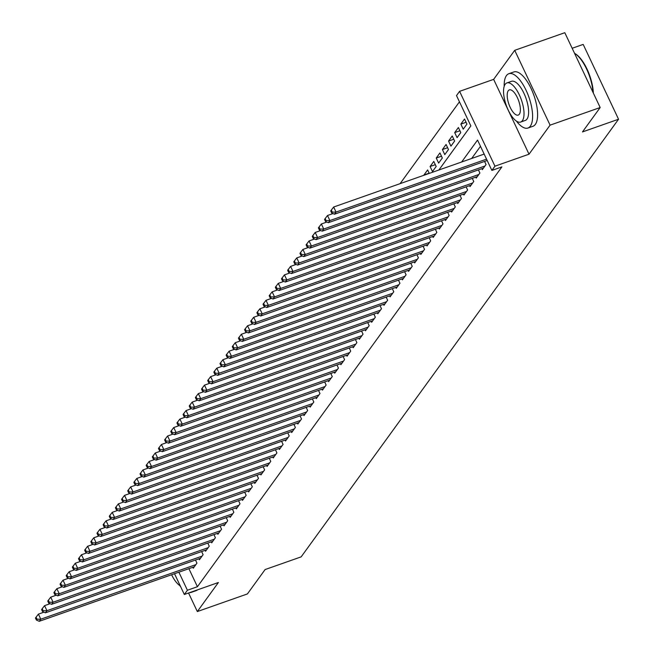 <?xml version="1.0" encoding="UTF-8"?>
<svg xmlns="http://www.w3.org/2000/svg" width="654" height="654" viewBox="0 0 654 654"><rect width="100%" height="100%" fill="white"/><g stroke="black" fill="none" stroke-linecap="round" stroke-linejoin="round"><path stroke-width="0.98" d="M438.875 170.015L470.847 125.928L456.508 95.59L459.582 91.347L494.955 166.181L491.882 170.424L477.543 140.079L461.642 162.004M493.647 79.363L529.021 154.197L550.088 125.151L600.176 107.534L564.803 32.7L514.714 50.317L493.647 79.363L459.582 91.347M572.16 48.273L583.18 44.398L618.553 119.232L301.159 556.865L265.099 569.552L247.416 593.93L197.328 611.555L218.395 582.501L184.33 594.486L174.52 573.73M459.451 101.82L400.101 183.651M550.088 125.151L514.714 50.317M188.556 592.998L197.328 611.555M481.908 168.675L482.358 169.623L486.053 164.53L484.573 161.415M475.76 177.152L476.21 178.101L479.897 173.016L478.426 169.901M469.605 185.638L470.054 186.586L473.749 181.493L472.278 178.379M463.457 194.115L463.907 195.064L467.594 189.979L466.122 186.864M457.309 202.601L457.751 203.541L461.446 198.456L459.975 195.342M451.154 211.078L451.603 212.027L455.29 206.934L453.819 203.819M445.006 219.556L445.456 220.504L449.143 215.419L447.671 212.305M438.85 228.042L439.3 228.99L442.995 223.897L441.515 220.782M432.703 236.519L433.152 237.467L436.839 232.383L435.368 229.268M426.555 245.005L426.997 245.953L430.692 240.86L429.22 237.745M420.399 253.482L420.849 254.431L424.536 249.346L423.064 246.231M414.252 261.968L414.693 262.916L418.388 257.823L416.917 254.708M408.096 270.445L408.546 271.394L412.241 266.309L410.761 263.194M401.948 278.931L402.398 279.879L406.085 274.786L404.613 271.672M395.793 287.408L396.242 288.357L399.937 283.272L398.466 280.157M389.645 295.894L390.095 296.842L393.782 291.749L392.31 288.635M383.497 304.372L383.939 305.32L387.634 300.235L386.162 297.12M377.342 312.857L377.791 313.797L381.478 308.713L380.007 305.598M371.194 321.335L371.644 322.283L375.331 317.19L373.859 314.075M365.038 329.812L365.488 330.761L369.183 325.676L367.712 322.561M358.891 338.298L359.34 339.246L363.027 334.153L361.556 331.038M352.743 346.775L353.185 347.724L356.88 342.639L355.408 339.524M346.587 355.261L347.037 356.209L350.724 351.116L349.252 348.002M340.44 363.738L340.889 364.687L344.576 359.602L343.105 356.487M334.284 372.224L334.734 373.172L338.429 368.079L336.949 364.965M328.136 380.702L328.586 381.65L332.273 376.565L330.801 373.45M321.981 389.187L322.43 390.136L326.125 385.043L324.654 381.928M315.833 397.665L316.283 398.613L319.969 393.528L318.498 390.413M309.685 406.15L310.127 407.099L313.822 402.006L312.35 398.891M303.53 414.628L303.979 415.576L307.666 410.491L306.195 407.377M297.382 423.113L297.832 424.062L301.519 418.969L300.047 415.854M291.226 431.591L291.676 432.539L295.371 427.446L293.899 424.332M285.079 440.068L285.528 441.017L289.215 435.932L287.744 432.817M278.931 448.554L279.372 449.502L283.068 444.409L281.596 441.295M272.775 457.032L273.225 457.98L276.912 452.895L275.44 449.78M266.628 465.517L267.077 466.466L270.764 461.372L269.293 458.258M260.472 473.995L260.921 474.943L264.617 469.858L263.137 466.743M254.324 482.48L254.774 483.429L258.461 478.336L256.989 475.221M248.168 490.958L248.618 491.906L252.313 486.821L250.842 483.707M242.021 499.443L242.471 500.392L246.157 495.299L244.686 492.184M235.873 507.921L236.315 508.869L240.01 503.784L238.538 500.67M229.718 516.407L230.167 517.355L233.862 512.262L232.383 509.147M223.57 524.884L224.02 525.832L227.706 520.748L226.235 517.633M217.414 533.37L217.864 534.318L221.559 529.225L220.087 526.11M211.267 541.847L211.716 542.795L215.403 537.711L213.932 534.588M205.119 550.325L205.56 551.273L209.255 546.188L207.784 543.073M198.963 558.81L199.413 559.759L203.1 554.666L201.628 551.551M429.171 173.163L423.939 175.002L427.634 169.909L429.277 173.392M435.319 164.677L430.095 166.517L433.782 161.432L436.169 166.484L432.482 171.577L430.095 166.517M441.466 156.2L436.243 158.039L439.938 152.946L442.325 158.006L438.63 163.091L436.243 158.039M447.622 147.722L442.398 149.553L446.085 144.469L448.472 149.521L444.785 154.614L442.398 149.553M453.77 139.237L448.546 141.076L452.233 135.991L454.628 141.043L450.933 146.128L448.546 141.076M459.925 130.759L454.694 132.599L458.389 127.505L460.776 132.566L457.089 137.651L454.694 132.599M466.073 122.273L460.849 124.113L464.536 119.028L466.931 124.08L463.236 129.173L460.849 124.113M188.892 568.669L197.426 586.72L501.896 166.893L491.882 170.424M480.486 146.308L471.657 158.481M192.816 567.288L193.265 568.236L196.952 563.151L195.481 560.037M529.021 154.197L494.955 166.181M197.426 586.72L187.404 590.243L184.33 594.486M600.176 107.534L582.485 131.92L618.553 119.232M178.877 572.193L187.404 590.243M43.941 612.177L38.414 614.122L40.801 619.183L195.873 564.631M37.016 619.215L36.06 617.196L35.447 618.038L36.403 620.066L37.016 619.215L40.801 619.183L39.265 621.3L194.336 566.756M38.414 614.122L36.06 617.196M36.403 620.066L39.265 621.3M179.646 585.444A28.792 11.151 -109.4 0 0 180.659 586.712M189.578 592.638A28.792 11.151 -109.4 0 0 191.181 592.385A28.792 11.151 -109.4 0 0 192.578 591.584M191.181 592.385L196.184 590.627A28.792 11.151 -109.4 0 0 197.59 589.818M171.61 574.752A20.732 8.028 -109.4 0 0 180.226 585.796M174.471 573.738A13.358 5.175 -109.4 0 0 174.757 574.22M516.415 121.088A28.792 11.151 -109.4 0 0 527.942 128.037A28.792 11.151 -109.4 0 0 530.345 126.157A28.792 11.151 -109.4 0 0 527.574 93.661A28.792 11.151 -109.4 0 0 508.837 73.714A28.792 11.151 -109.4 0 0 506.441 75.594A28.792 11.151 -109.4 0 0 504.193 86.344M527.942 128.037L532.953 126.279A28.792 11.151 -109.4 0 0 535.348 124.391A28.792 11.151 -109.4 0 0 532.585 91.903A28.792 11.151 -109.4 0 0 513.848 71.948L508.837 73.714M506.899 82.935L511.51 81.317A20.732 8.028 70.6 0 1 524.999 95.68A20.732 8.028 70.6 0 1 526.993 119.077A20.732 8.028 70.6 0 1 525.268 120.434L520.658 122.053A20.732 8.028 -109.4 0 0 522.391 120.696A20.732 8.028 -109.4 0 0 520.396 97.299A20.732 8.028 -109.4 0 0 506.899 82.935A20.732 8.028 -109.4 0 0 505.174 84.292A20.732 8.028 -109.4 0 0 507.169 107.689A20.732 8.028 -109.4 0 0 520.658 122.053M519.325 114.229A13.358 5.175 -109.4 0 0 518.042 99.146A13.358 5.175 -109.4 0 0 509.352 89.892A13.358 5.175 -109.4 0 0 508.24 90.767A13.358 5.175 -109.4 0 0 509.523 105.842A13.358 5.175 -109.4 0 0 518.213 115.096A13.358 5.175 -109.4 0 0 519.325 114.229M593.014 92.386A28.792 11.151 -109.4 0 0 574.645 53.383A28.792 11.151 -109.4 0 0 574.555 53.334M574.997 53.603A28.106 10.881 70.6 0 1 575.348 53.808A28.106 10.881 70.6 0 1 593.341 93.072M50.088 603.699L44.562 605.645L46.949 610.697L202.029 556.153M43.172 610.73L42.216 608.711L41.603 609.561L42.559 611.58L43.172 610.73L46.949 610.697L45.412 612.823L200.492 558.271M44.562 605.645L42.216 608.711M42.559 611.58L45.412 612.823M56.236 595.214L50.718 597.159L53.105 602.22L208.176 547.676M49.32 602.252L48.363 600.233L47.75 601.075L48.707 603.102L49.32 602.252L53.105 602.22L51.568 604.337L206.639 549.793M50.718 597.159L48.363 600.233M48.707 603.102L51.568 604.337M62.392 586.736L56.865 588.682L59.252 593.734L214.332 539.19M55.476 593.775L54.519 591.747L53.898 592.598L54.854 594.617L55.476 593.775L59.252 593.734L57.715 595.859L212.787 541.308M56.865 588.682L54.519 591.747M54.854 594.617L57.715 595.859M68.539 578.259L63.013 580.196L65.408 585.256L220.48 530.713M61.623 585.289L60.667 583.27L60.054 584.112L61.01 586.139L61.623 585.289L65.408 585.256L63.871 587.374L218.943 532.83M63.013 580.196L60.667 583.27M61.01 586.139L63.871 587.374M74.695 569.773L69.169 571.719L71.556 576.771L226.627 522.227M67.771 576.812L66.814 574.784L66.201 575.634L67.158 577.654L67.771 576.812L71.556 576.771L70.019 578.896L225.09 524.353M69.169 571.719L66.814 574.784M67.158 577.654L70.019 578.896M80.843 561.296L75.316 563.233L77.712 568.293L232.783 513.75M73.927 568.326L72.97 566.307L72.357 567.157L73.313 569.176L73.927 568.326L77.712 568.293L76.166 570.411L231.246 515.867M75.316 563.233L72.97 566.307M73.313 569.176L76.166 570.411M86.998 552.81L81.472 554.755L83.859 559.808L238.931 505.264M80.074 559.849L79.118 557.821L78.505 558.671L79.461 560.691L80.074 559.849L83.859 559.808L82.322 561.933L237.394 507.39M81.472 554.755L79.118 557.821M79.461 560.691L82.322 561.933M93.146 544.332L87.62 546.27L90.007 551.33L245.087 496.787M86.23 551.363L85.273 549.344L84.652 550.194L85.609 552.213L86.23 551.363L90.007 551.33L88.47 553.447L243.55 498.904M87.62 546.27L85.273 549.344M85.609 552.213L88.47 553.447M99.294 535.847L93.767 537.792L96.163 542.845L251.234 488.301M92.377 542.885L91.421 540.858L90.808 541.708L91.764 543.736L92.377 542.885L96.163 542.845L94.626 544.97L249.697 490.426M93.767 537.792L91.421 540.858M91.764 543.736L94.626 544.97M105.449 527.369L99.923 529.307L102.31 534.367L257.382 479.823M98.525 534.4L97.577 532.381L96.956 533.231L97.912 535.25L98.525 534.4L102.31 534.367L100.773 536.484L255.845 481.941M99.923 529.307L97.577 532.381M97.912 535.25L100.773 536.484M111.597 518.884L106.071 520.829L108.466 525.89L263.537 471.338M104.681 525.922L103.724 523.895L103.111 524.745L104.068 526.772L104.681 525.922L108.466 525.89L106.929 528.007L262.001 473.463M106.071 520.829L103.724 523.895M104.068 526.772L106.929 528.007M117.753 510.406L112.226 512.352L114.613 517.404L269.685 462.86M110.828 517.437L109.872 515.417L109.259 516.268L110.215 518.287L110.828 517.437L114.613 517.404L113.077 519.521L268.148 464.978M112.226 512.352L109.872 515.417M110.215 518.287L113.077 519.521M123.9 501.92L118.374 503.866L120.761 508.926L275.841 454.375M116.984 508.959L116.028 506.94L115.415 507.782L116.363 509.809L116.984 508.959L120.761 508.926L119.224 511.044L274.304 456.5M118.374 503.866L116.028 506.94M116.363 509.809L119.224 511.044M130.048 493.443L124.53 495.389L126.917 500.441L281.988 445.897M123.132 500.474L122.175 498.454L121.562 499.304L122.519 501.324L123.132 500.474L126.917 500.441L125.38 502.566L280.452 448.015M124.53 495.389L122.175 498.454M122.519 501.324L125.38 502.566M136.204 484.957L130.677 486.903L133.064 491.963L288.144 437.42M129.288 491.996L128.331 489.977L127.71 490.819L128.666 492.846L129.288 491.996L133.064 491.963L131.528 494.081L286.599 439.537M130.677 486.903L128.331 489.977M128.666 492.846L131.528 494.081M142.351 476.48L136.825 478.426L139.22 483.478L294.292 428.934M135.435 483.519L134.479 481.491L133.866 482.341L134.822 484.361L135.435 483.519L139.22 483.478L137.683 485.603L292.755 431.051M136.825 478.426L134.479 481.491M134.822 484.361L137.683 485.603M148.507 468.002L142.981 469.94L145.368 475L300.439 420.457M141.583 475.033L140.626 473.014L140.013 473.856L140.97 475.883L141.583 475.033L145.368 475L143.831 477.118L298.903 422.574M142.981 469.94L140.626 473.014M140.97 475.883L143.831 477.118M154.655 459.517L149.128 461.462L151.524 466.515L306.595 411.971M147.739 466.555L146.782 464.528L146.169 465.378L147.125 467.397L147.739 466.555L151.524 466.515L149.979 468.64L305.058 414.088M149.128 461.462L146.782 464.528M147.125 467.397L149.979 468.64M160.81 451.039L155.284 452.977L157.671 458.037L312.743 403.493M153.886 458.07L152.93 456.051L152.317 456.893L153.273 458.92L153.886 458.07L157.671 458.037L156.134 460.154L311.206 405.611M155.284 452.977L152.93 456.051M153.273 458.92L156.134 460.154M166.958 442.554L161.432 444.499L163.819 449.551L318.899 395.008M160.042 449.592L159.085 447.565L158.464 448.415L159.421 450.434L160.042 449.592L163.819 449.551L162.282 451.677L317.362 397.133M161.432 444.499L159.085 447.565M159.421 450.434L162.282 451.677M173.106 434.076L167.579 436.014L169.975 441.074L325.046 386.53M166.19 441.107L165.233 439.087L164.62 439.938L165.576 441.957L166.19 441.107L169.975 441.074L168.438 443.191L323.509 388.648M167.579 436.014L165.233 439.087M165.576 441.957L168.438 443.191M179.261 425.591L173.735 427.536L176.122 432.588L331.194 378.045M172.337 432.629L171.389 430.602L170.768 431.452L171.724 433.479L172.337 432.629L176.122 432.588L174.585 434.714L329.657 380.17M173.735 427.536L171.389 430.602M171.724 433.479L174.585 434.714M185.409 417.113L179.883 419.05L182.278 424.111L337.35 369.567M178.493 424.144L177.536 422.124L176.923 422.974L177.88 424.994L178.493 424.144L182.278 424.111L180.741 426.228L335.813 371.685M179.883 419.05L177.536 422.124M177.88 424.994L180.741 426.228M191.565 408.627L186.038 410.573L188.426 415.633L343.497 361.082M184.641 415.666L183.684 413.639L183.071 414.489L184.027 416.516L184.641 415.666L188.426 415.633L186.889 417.751L341.96 363.207M186.038 410.573L183.684 413.639M184.027 416.516L186.889 417.751M197.712 400.15L192.186 402.096L194.573 407.148L349.653 352.604M190.796 407.18L189.84 405.161L189.227 406.011L190.175 408.031L190.796 407.18L194.573 407.148L193.036 409.265L348.116 354.721M192.186 402.096L189.84 405.161M190.175 408.031L193.036 409.265M203.86 391.664L198.334 393.61L200.729 398.67L355.801 344.118M196.944 398.703L195.987 396.684L195.374 397.526L196.331 399.553L196.944 398.703L200.729 398.67L199.192 400.788L354.264 346.244M198.334 393.61L195.987 396.684M196.331 399.553L199.192 400.788M210.016 383.187L204.489 385.132L206.877 390.185L361.956 335.641M203.1 390.217L202.143 388.198L201.522 389.048L202.478 391.067L203.1 390.217L206.877 390.185L205.34 392.302L360.411 337.758M204.489 385.132L202.143 388.198M202.478 391.067L205.34 392.302M216.163 374.701L210.637 376.647L213.032 381.707L368.104 327.155M209.247 381.74L208.291 379.721L207.678 380.563L208.634 382.59L209.247 381.74L213.032 381.707L211.495 383.824L366.567 329.281M210.637 376.647L208.291 379.721M208.634 382.59L211.495 383.824M222.319 366.224L216.793 368.169L219.18 373.221L374.252 318.678M215.395 373.262L214.438 371.235L213.825 372.085L214.782 374.104L215.395 373.262L219.18 373.221L217.643 375.347L372.715 320.795M216.793 368.169L214.438 371.235M214.782 374.104L217.643 375.347M228.467 357.738L222.94 359.684L225.336 364.744L380.407 310.2M221.551 364.777L220.594 362.757L219.981 363.599L220.938 365.627L221.551 364.777L225.336 364.744L223.791 366.861L378.87 312.318M222.94 359.684L220.594 362.757M220.938 365.627L223.791 366.861M234.614 349.261L229.096 351.206L231.483 356.258L386.555 301.715M227.698 356.299L226.742 354.272L226.129 355.122L227.085 357.141L227.698 356.299L231.483 356.258L229.946 358.384L385.018 303.832M229.096 351.206L226.742 354.272M227.085 357.141L229.946 358.384M240.77 340.783L235.244 342.721L237.631 347.781L392.711 293.237M233.854 347.814L232.898 345.794L232.276 346.636L233.233 348.664L233.854 347.814L237.631 347.781L236.094 349.898L391.174 295.355M235.244 342.721L232.898 345.794M233.233 348.664L236.094 349.898M246.918 332.297L241.391 334.243L243.787 339.295L398.858 284.752M240.002 339.336L239.045 337.309L238.432 338.159L239.389 340.178L240.002 339.336L243.787 339.295L242.25 341.421L397.321 286.877M241.391 334.243L239.045 337.309M239.389 340.178L242.25 341.421M253.073 323.82L247.547 325.757L249.934 330.818L405.006 276.274M246.149 330.85L245.193 328.831L244.58 329.681L245.536 331.701L246.149 330.85L249.934 330.818L248.397 332.935L403.469 278.391M247.547 325.757L245.193 328.831M245.536 331.701L248.397 332.935M259.221 315.334L253.695 317.28L256.09 322.332L411.162 267.788M252.305 322.373L251.349 320.346L250.735 321.196L251.692 323.215L252.305 322.373L256.09 322.332L254.545 324.458L409.625 269.914M253.695 317.28L251.349 320.346M251.692 323.215L254.545 324.458M265.377 306.857L259.851 308.794L262.238 313.855L417.309 259.311M258.453 313.887L257.496 311.868L256.883 312.718L257.839 314.738L258.453 313.887L262.238 313.855L260.701 315.972L415.772 261.428M259.851 308.794L257.496 311.868M257.839 314.738L260.701 315.972M271.524 298.371L265.998 300.317L268.385 305.369L423.465 250.825M264.608 305.41L263.652 303.382L263.031 304.233L263.987 306.26L264.608 305.41L268.385 305.369L266.848 307.494L421.928 252.951M265.998 300.317L263.652 303.382M263.987 306.26L266.848 307.494M277.672 289.894L272.146 291.839L274.541 296.891L429.613 242.348M270.756 296.924L269.8 294.905L269.186 295.755L270.143 297.774L270.756 296.924L274.541 296.891L273.004 299.009L428.076 244.465M272.146 291.839L269.8 294.905M270.143 297.774L273.004 299.009M283.828 281.408L278.302 283.354L280.689 288.414L435.768 233.862M276.912 288.447L275.955 286.419L275.334 287.269L276.29 289.297L276.912 288.447L280.689 288.414L279.152 290.531L434.223 235.988M278.302 283.354L275.955 286.419M276.29 289.297L279.152 290.531M289.975 272.931L284.449 274.876L286.844 279.928L441.916 225.385M283.059 279.961L282.103 277.942L281.49 278.792L282.446 280.811L283.059 279.961L286.844 279.928L285.308 282.046L440.379 227.502M284.449 274.876L282.103 277.942M282.446 280.811L285.308 282.046M296.131 264.445L290.605 266.391L292.992 271.451L448.064 216.899M289.207 271.484L288.251 269.464L287.637 270.306L288.594 272.334L289.207 271.484L292.992 271.451L291.455 273.568L446.527 219.025M290.605 266.391L288.251 269.464M288.594 272.334L291.455 273.568M302.279 255.967L296.752 257.913L299.14 262.965L454.219 208.422M295.363 263.006L294.406 260.979L293.793 261.829L294.75 263.848L295.363 263.006L299.14 262.965L297.603 265.091L452.682 210.539M296.752 257.913L294.406 260.979M294.75 263.848L297.603 265.091M308.426 247.482L302.908 249.427L305.295 254.488L460.367 199.944M301.51 254.52L300.554 252.501L299.941 253.343L300.897 255.371L301.51 254.52L305.295 254.488L303.758 256.605L458.83 202.061M302.908 249.427L300.554 252.501M300.897 255.371L303.758 256.605M314.582 239.004L309.056 240.95L311.443 246.002L466.523 191.458M307.666 246.043L306.71 244.016L306.088 244.866L307.045 246.885L307.666 246.043L311.443 246.002L309.906 248.128L464.978 193.576M309.056 240.95L306.71 244.016M307.045 246.885L309.906 248.128M320.73 230.527L315.203 232.464L317.599 237.525L472.67 182.981M313.814 237.557L312.857 235.538L312.244 236.38L313.201 238.408L313.814 237.557L317.599 237.525L316.062 239.642L471.133 185.098M315.203 232.464L312.857 235.538M313.201 238.408L316.062 239.642M326.886 222.041L321.359 223.987L323.746 229.039L478.818 174.495M319.961 229.08L319.005 227.052L318.392 227.903L319.348 229.922L319.961 229.08L323.746 229.039L322.209 231.164L477.281 176.621M321.359 223.987L319.005 227.052M319.348 229.922L322.209 231.164M333.033 213.564L327.507 215.501L329.902 220.562L484.974 166.018M326.117 220.594L325.161 218.575L324.548 219.425L325.504 221.444L326.117 220.594L329.902 220.562L328.357 222.679L483.437 168.135M327.507 215.501L325.161 218.575M325.504 221.444L328.357 222.679M484.156 154.082L333.663 207.024L336.05 212.076L486.551 159.143M332.265 212.117L331.308 210.089L330.695 210.94L331.652 212.959L332.265 212.117L336.05 212.076L334.513 214.201L487.189 160.5M333.663 207.024L331.308 210.089M331.652 212.959L334.513 214.201M575.348 53.808L574.645 53.383"/></g></svg>
